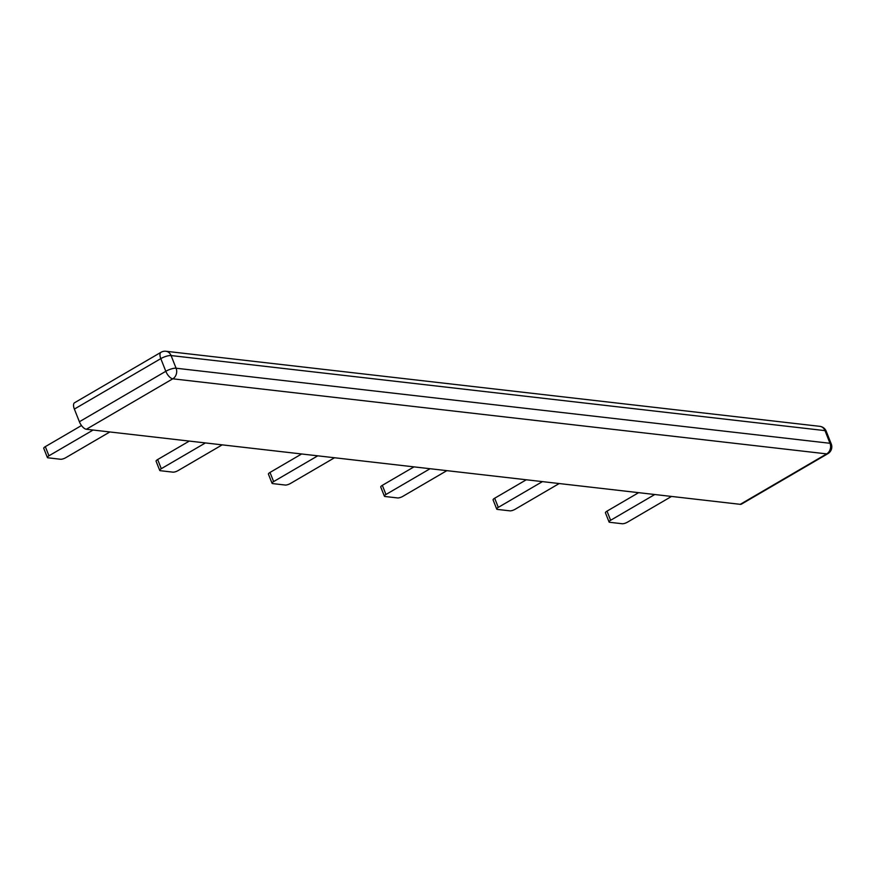 <?xml version="1.0" encoding="UTF-8"?>
<svg xmlns="http://www.w3.org/2000/svg" width="875" height="875" viewBox="0 0 875 875"><rect width="100%" height="100%" fill="white"/><g stroke="black" fill="none" stroke-linecap="round" stroke-linejoin="round"><path stroke-width="1.31" d="M109.845 431.966L65.712 457.723A3.948 1.127 -21.6 0 1 60.572 459.255L48.005 457.811A3.948 1.127 -21.6 0 1 47.37 457.494A3.948 1.127 -21.6 0 1 48.945 455.798L93.078 430.041M81.484 425.534L45.325 446.644A3.948 1.127 158.4 0 0 43.75 448.339L47.37 457.494M222.184 444.861L178.052 470.619A3.948 1.127 -21.6 0 1 172.911 472.15L160.333 470.706A3.948 1.127 -21.6 0 1 159.709 470.389A3.948 1.127 -21.6 0 1 161.284 468.694L205.417 442.936M189.295 441.087L157.664 459.539A3.948 1.127 158.4 0 0 156.089 461.234L159.709 470.389M334.512 457.756L290.391 483.514A3.948 1.127 -21.6 0 1 285.25 485.045L272.672 483.602A3.948 1.127 -21.6 0 1 272.048 483.284A3.948 1.127 -21.6 0 1 273.623 481.589L317.756 455.831M301.623 453.983L270.003 472.445A3.948 1.127 158.4 0 0 268.428 474.13L272.048 483.284M446.852 470.652L402.73 496.409A3.948 1.127 -21.6 0 1 397.589 497.941L385.011 496.497A3.948 1.127 -21.6 0 1 384.387 496.18A3.948 1.127 -21.6 0 1 385.962 494.484L430.084 468.727M413.963 466.878L382.331 485.341A3.948 1.127 158.4 0 0 380.756 487.036L384.387 496.18M559.191 483.547L515.058 509.305A3.948 1.127 -21.6 0 1 509.917 510.847L497.35 509.403A3.948 1.127 -21.6 0 1 496.716 509.075A3.948 1.127 -21.6 0 1 498.291 507.38L542.423 481.622M526.302 479.773L494.67 498.236A3.948 1.127 158.4 0 0 493.095 499.931L496.716 509.075M671.53 496.442L627.397 522.2A3.948 1.127 -21.6 0 1 622.256 523.742L609.689 522.298A3.948 1.127 -21.6 0 1 609.055 521.97A3.948 1.127 -21.6 0 1 610.63 520.275L654.762 494.517M638.641 492.669L607.009 511.131A3.948 1.127 158.4 0 0 605.434 512.827L609.055 521.97M827.892 453.666A7.897 7.897 0 0 0 831.25 443.931A7.897 2.253 158.4 0 0 829.992 443.286A7.897 6.672 -83.5 0 1 826.689 453.884A7.897 3.566 -120.3 0 0 827.892 453.666L741.453 504.12A7.897 3.566 -120.3 0 1 740.261 504.328L86.362 429.264A7.897 3.566 -120.3 0 1 79.384 421.75L165.812 371.295L160.803 358.63A7.897 3.566 -120.3 0 1 161.011 352.286L74.572 402.741A7.897 3.566 -120.3 0 0 74.364 409.084L79.384 421.75M45.325 446.644L48.945 455.798M157.664 459.539L161.284 468.694M270.003 472.445L273.623 481.589M382.331 485.341L385.962 494.484M494.67 498.236L498.291 507.38M607.009 511.131L610.63 520.275M831.25 443.931L826.23 431.266A7.897 2.253 158.4 0 0 824.983 430.62L829.992 443.286L176.094 368.222A7.897 6.672 96.5 0 1 172.791 378.809L86.362 429.264M740.261 504.328L826.689 453.884L172.791 378.809A7.897 3.566 -120.3 0 1 165.812 371.295A7.897 2.253 158.4 0 1 176.094 368.222L171.073 355.556A7.897 2.253 158.4 0 0 160.803 358.63L74.364 409.084M824.983 430.62A7.897 6.672 -83.5 0 0 819.788 426.333L165.889 351.258A7.897 6.672 96.5 0 1 171.073 355.556L824.983 430.62M165.889 351.258A7.897 7.897 0 0 0 161.011 352.286M826.23 431.266A7.897 7.897 0 0 0 819.788 426.333"/></g></svg>
